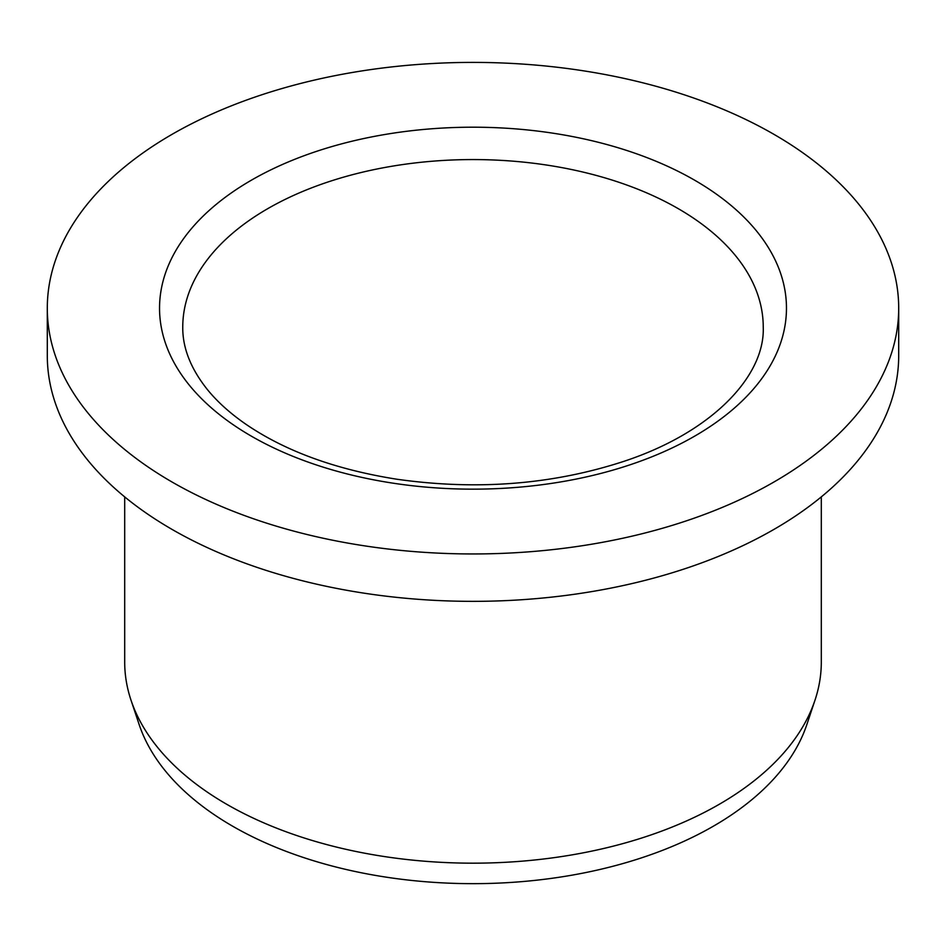 <?xml version="1.0" encoding="UTF-8"?>
<svg xmlns="http://www.w3.org/2000/svg" width="946" height="946" viewBox="0 0 946 946"><rect width="100%" height="100%" fill="white"/><g stroke="black" fill="none" stroke-linecap="round" stroke-linejoin="round"><path stroke-width="1.42" d="M171.983 481.975A425.7 245.771 180 0 1 47.3 308.183A425.7 245.771 180 0 1 473 62.401A425.7 245.771 180 0 1 898.7 308.183A425.7 245.771 180 0 1 635.913 535.247A425.7 245.771 180 0 1 171.983 481.975M821.305 496.887L821.305 662.082A348.305 201.084 180 0 1 814.991 700.182A348.305 201.084 180 0 1 719.291 804.277A348.305 201.084 180 0 1 226.709 804.277A348.305 201.084 180 0 1 131.009 700.182A348.305 201.084 180 0 1 124.695 662.082L124.695 496.887M898.7 308.183L898.7 355.578A425.7 245.771 180 0 1 635.913 582.641A425.7 245.771 180 0 1 171.983 529.37A425.7 245.771 180 0 1 47.3 355.578L47.3 308.183M814.991 700.182L806.843 724.553A340.004 196.295 180 0 1 572.626 875.05A340.004 196.295 180 0 1 232.586 826.165A340.004 196.295 180 0 1 139.157 724.553L131.009 700.182M251.34 180.213A313.469 180.982 0 0 0 391.869 482.992A313.469 180.982 0 0 0 775.791 261.344A313.469 180.982 0 0 0 251.34 180.213M763.245 327.139A290.245 167.572 0 0 0 584.072 172.326A290.245 167.572 0 0 0 267.765 208.652A290.245 167.572 0 0 0 182.755 327.139C182.554 347.868 190.737 368.621 207.269 389.409C217.166 401.624 229.949 413.177 245.617 424.056C285.219 451.147 335.605 469.523 396.8 479.22C477.021 490.596 552.831 484.612 624.194 461.246C713.284 431.766 765.101 375.373 763.245 327.139"/></g></svg>
